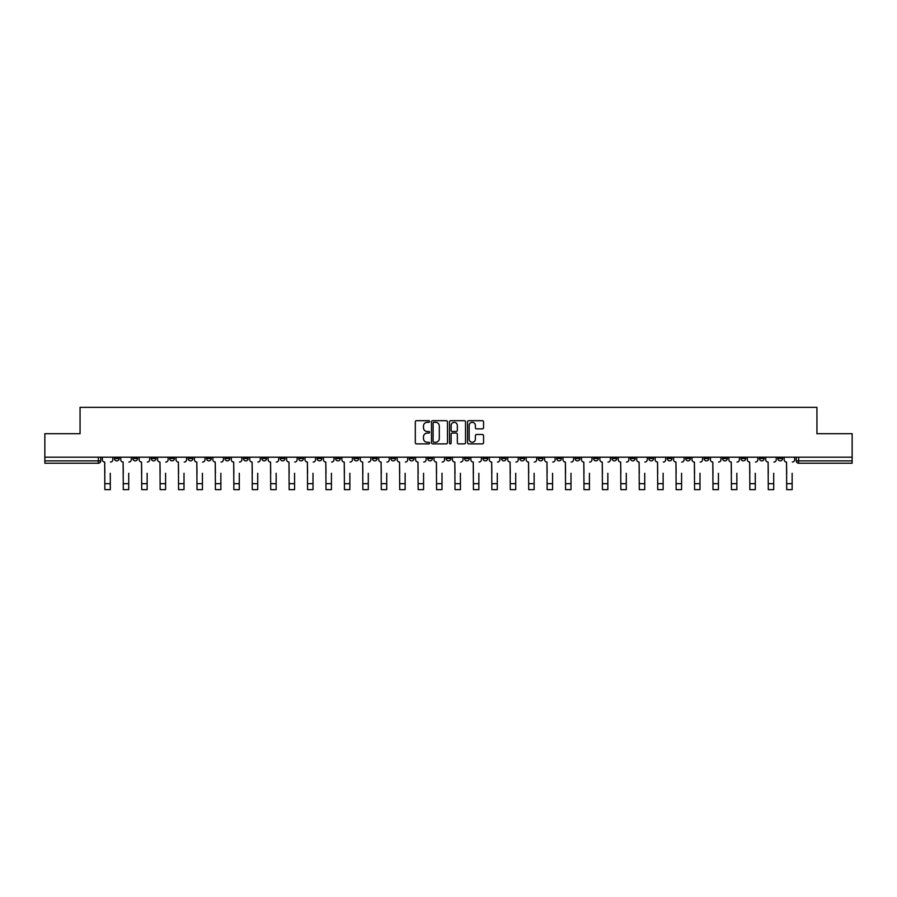 <?xml version="1.0" encoding="UTF-8"?>
<svg xmlns="http://www.w3.org/2000/svg" width="897" height="897" viewBox="0 0 897 897"><rect width="100%" height="100%" fill="white"/><g stroke="black" fill="none" stroke-linecap="round" stroke-linejoin="round"><path stroke-width="1.35" d="M429.596 421.5A0.807 0.807 0 0 0 428.788 420.693L416.466 420.693A1.155 1.155 0 0 0 415.311 421.848L415.311 442.726A1.155 1.155 0 0 0 416.466 443.88L428.788 443.88A0.807 0.807 0 0 0 429.596 443.073A0.807 0.807 0 0 0 428.788 442.255L427.196 442.255A3.711 3.711 0 0 1 423.485 438.543L423.485 436.805A3.711 3.711 0 0 1 427.196 433.094L428.788 433.094A0.807 0.807 0 0 0 429.596 432.287A0.807 0.807 0 0 0 428.788 431.479L427.196 431.479A3.711 3.711 0 0 1 423.485 427.768L423.485 426.03A3.711 3.711 0 0 1 427.196 422.319L428.788 422.319A0.807 0.807 0 0 0 429.596 421.5M722.556 457.212L722.556 458.513L727.288 458.513A2.366 2.366 0 0 1 724.922 460.879A2.366 2.366 0 0 1 722.556 458.513L722.556 457.212M611.989 457.212L611.989 458.513L616.721 458.513A2.366 2.366 0 0 1 614.355 460.879A2.366 2.366 0 0 1 611.989 458.513L611.989 457.212M593.567 457.212L593.567 458.513L598.288 458.513A2.366 2.366 0 0 1 595.922 460.879A2.366 2.366 0 0 1 593.567 458.513L593.567 457.212M482.99 457.212L482.99 458.513L487.721 458.513A2.366 2.366 0 0 1 485.355 460.879A2.366 2.366 0 0 1 482.99 458.513L482.99 457.212M464.568 457.212L464.568 458.513L469.288 458.513A2.366 2.366 0 0 1 466.933 460.879A2.366 2.366 0 0 1 464.568 458.513L464.568 457.212M446.134 457.212L446.134 458.513L450.866 458.513A2.366 2.366 0 0 1 448.5 460.879A2.366 2.366 0 0 1 446.134 458.513L446.134 457.212M409.279 457.212L409.279 458.513L414.01 458.513A2.366 2.366 0 0 1 411.645 460.879A2.366 2.366 0 0 1 409.279 458.513L409.279 457.212M372.423 458.513L372.423 457.212L372.423 458.513A2.366 2.366 0 0 0 374.789 460.879A2.366 2.366 0 0 1 372.423 458.513L377.155 458.513A2.366 2.366 0 0 1 374.789 460.879A2.366 2.366 0 0 0 377.155 458.513L377.155 457.212L377.155 458.513M354.001 458.513L354.001 457.212L354.001 458.513A2.366 2.366 0 0 0 356.356 460.879A2.366 2.366 0 0 1 354.001 458.513L358.722 458.513A2.366 2.366 0 0 1 356.356 460.879M335.568 458.513L335.568 457.212L335.568 458.513A2.366 2.366 0 0 0 337.934 460.879A2.366 2.366 0 0 1 335.568 458.513L340.288 458.513A2.366 2.366 0 0 1 337.934 460.879A2.366 2.366 0 0 0 340.288 458.513L340.288 457.212L340.288 458.513M317.134 457.212L317.134 458.513L321.866 458.513A2.366 2.366 0 0 1 319.5 460.879A2.366 2.366 0 0 1 317.134 458.513L317.134 457.212M298.712 457.212L298.712 458.513L303.433 458.513A2.366 2.366 0 0 1 301.078 460.879A2.366 2.366 0 0 1 298.712 458.513L298.712 457.212M280.279 457.212L280.279 458.513L285.011 458.513A2.366 2.366 0 0 1 282.645 460.879A2.366 2.366 0 0 1 280.279 458.513L280.279 457.212M261.857 458.513L261.857 457.212L261.857 458.513A2.366 2.366 0 0 0 264.223 460.879A2.366 2.366 0 0 1 261.857 458.513L266.577 458.513A2.366 2.366 0 0 1 264.223 460.879M225.001 458.513L225.001 457.212L225.001 458.513A2.366 2.366 0 0 0 227.356 460.879A2.366 2.366 0 0 1 225.001 458.513L229.722 458.513A2.366 2.366 0 0 1 227.356 460.879A2.366 2.366 0 0 0 229.722 458.513L229.722 457.212L229.722 458.513M206.568 458.513L206.568 457.212L206.568 458.513A2.366 2.366 0 0 0 208.934 460.879A2.366 2.366 0 0 1 206.568 458.513L211.3 458.513A2.366 2.366 0 0 1 208.934 460.879A2.366 2.366 0 0 0 211.3 458.513L211.3 457.212L211.3 458.513M188.146 458.513L188.146 457.212L188.146 458.513A2.366 2.366 0 0 0 190.5 460.879A2.366 2.366 0 0 1 188.146 458.513L192.866 458.513A2.366 2.366 0 0 1 190.5 460.879A2.366 2.366 0 0 0 192.866 458.513L192.866 457.212L192.866 458.513M169.712 458.513L169.712 457.212L169.712 458.513A2.366 2.366 0 0 0 172.078 460.879A2.366 2.366 0 0 1 169.712 458.513L174.444 458.513A2.366 2.366 0 0 1 172.078 460.879M151.29 458.513L151.29 457.212L151.29 458.513A2.366 2.366 0 0 0 153.645 460.879A2.366 2.366 0 0 1 151.29 458.513L156.011 458.513A2.366 2.366 0 0 1 153.645 460.879A2.366 2.366 0 0 0 156.011 458.513L156.011 457.212L156.011 458.513M132.857 458.513L132.857 457.212L132.857 458.513A2.366 2.366 0 0 0 135.223 460.879A2.366 2.366 0 0 1 132.857 458.513L137.577 458.513A2.366 2.366 0 0 1 135.223 460.879A2.366 2.366 0 0 0 137.577 458.513L137.577 457.212L137.577 458.513M482.384 428.867A1.155 1.155 0 0 0 483.55 427.712L483.55 421.848A1.155 1.155 0 0 0 482.384 420.693L468.705 420.693A1.155 1.155 0 0 0 467.55 421.848L467.55 442.726A1.155 1.155 0 0 0 468.705 443.88L482.384 443.88A1.155 1.155 0 0 0 483.55 442.726L483.55 435.65A1.155 1.155 0 0 0 482.384 434.484L476.531 434.484A1.155 1.155 0 0 0 475.376 435.65L475.376 439.16A3.106 3.106 0 0 1 472.271 442.255A3.106 3.106 0 0 1 469.165 439.16L469.165 425.413A3.106 3.106 0 0 1 472.271 422.319A3.106 3.106 0 0 1 475.376 425.413L475.376 427.712A1.155 1.155 0 0 0 476.531 428.867L482.384 428.867M44.85 457.212L44.85 433.7L80.057 433.7L80.057 407.361L816.943 407.361L816.943 433.7L852.15 433.7L852.15 457.212L44.85 457.212L44.85 460.879L100.722 460.879L100.722 457.212L100.722 460.879A2.366 2.366 0 0 1 98.367 463.233L44.85 463.233L44.85 460.879M447.491 421.848A1.155 1.155 0 0 0 446.325 420.693L432.646 420.693A1.155 1.155 0 0 0 431.479 421.848L431.479 442.726A1.155 1.155 0 0 0 432.646 443.88L446.325 443.88A1.155 1.155 0 0 0 447.491 442.726L447.491 421.848M450.675 420.693L464.354 420.693A1.155 1.155 0 0 1 465.521 421.848L465.521 442.726A1.155 1.155 0 0 1 464.354 443.88L458.502 443.88A1.155 1.155 0 0 1 457.347 442.726L457.347 434.26A1.155 1.155 0 0 0 456.181 433.094L452.301 433.094A1.155 1.155 0 0 0 451.135 434.26L451.135 443.073A0.807 0.807 0 0 1 450.328 443.88A0.807 0.807 0 0 1 449.509 443.073L449.509 421.848A1.155 1.155 0 0 1 450.675 420.693M796.278 457.212L796.278 460.879L852.15 460.879L852.15 463.233L798.633 463.233A2.366 2.366 0 0 1 796.278 460.879M852.15 457.212L852.15 460.879M782.576 457.212L782.576 458.513A2.366 2.366 0 0 1 780.211 460.879A2.366 2.366 0 0 1 777.845 458.513L782.576 458.513A2.366 2.366 0 0 1 780.211 460.879M777.845 457.212L777.845 458.513M764.143 457.212L764.143 458.513A2.366 2.366 0 0 1 761.777 460.879A2.366 2.366 0 0 1 759.423 458.513A2.366 2.366 0 0 0 761.777 460.879M759.423 457.212L759.423 458.513L764.143 458.513M745.71 457.212L745.71 458.513A2.366 2.366 0 0 1 743.355 460.879A2.366 2.366 0 0 1 740.989 458.513L745.71 458.513M740.989 457.212L740.989 458.513M727.288 457.212L727.288 458.513A2.366 2.366 0 0 1 724.922 460.879M708.854 457.212L708.854 458.513A2.366 2.366 0 0 1 706.5 460.879A2.366 2.366 0 0 1 704.134 458.513L708.854 458.513M704.134 457.212L704.134 458.513M690.432 457.212L690.432 458.513A2.366 2.366 0 0 1 688.066 460.879A2.366 2.366 0 0 1 685.7 458.513L690.432 458.513M685.7 457.212L685.7 458.513M671.999 457.212L671.999 458.513A2.366 2.366 0 0 1 669.644 460.879A2.366 2.366 0 0 1 667.278 458.513A2.366 2.366 0 0 0 669.644 460.879M667.278 457.212L667.278 458.513L671.999 458.513M653.577 457.212L653.577 458.513A2.366 2.366 0 0 1 651.211 460.879A2.366 2.366 0 0 1 648.845 458.513L653.577 458.513M648.845 457.212L648.845 458.513M635.143 457.212L635.143 458.513A2.366 2.366 0 0 1 632.777 460.879A2.366 2.366 0 0 1 630.423 458.513L635.143 458.513M630.423 457.212L630.423 458.513M616.721 457.212L616.721 458.513M598.288 457.212L598.288 458.513L598.288 457.212M579.866 457.212L579.866 458.513A2.366 2.366 0 0 1 577.5 460.879A2.366 2.366 0 0 1 575.134 458.513L579.866 458.513M575.134 457.212L575.134 458.513M561.432 457.212L561.432 458.513A2.366 2.366 0 0 1 559.066 460.879A2.366 2.366 0 0 1 556.712 458.513L561.432 458.513M556.712 457.212L556.712 458.513M542.999 457.212L542.999 458.513A2.366 2.366 0 0 1 540.644 460.879A2.366 2.366 0 0 1 538.278 458.513L542.999 458.513M538.278 457.212L538.278 458.513M524.577 457.212L524.577 458.513A2.366 2.366 0 0 1 522.211 460.879A2.366 2.366 0 0 1 519.845 458.513L524.577 458.513M519.845 457.212L519.845 458.513M506.143 457.212L506.143 458.513A2.366 2.366 0 0 1 503.789 460.879A2.366 2.366 0 0 1 501.423 458.513L506.143 458.513M501.423 457.212L501.423 458.513M487.721 457.212L487.721 458.513A2.366 2.366 0 0 1 485.355 460.879M469.288 457.212L469.288 458.513M450.866 458.513L450.866 457.212L450.866 458.513A2.366 2.366 0 0 1 448.5 460.879M432.432 457.212L432.432 458.513A2.366 2.366 0 0 1 430.067 460.879A2.366 2.366 0 0 1 427.712 458.513A2.366 2.366 0 0 0 430.067 460.879A2.366 2.366 0 0 0 432.432 458.513L427.712 458.513L427.712 457.212M414.01 458.513L414.01 457.212L414.01 458.513A2.366 2.366 0 0 1 411.645 460.879M395.577 457.212L395.577 458.513A2.366 2.366 0 0 1 393.211 460.879A2.366 2.366 0 0 1 390.857 458.513A2.366 2.366 0 0 0 393.211 460.879M390.857 457.212L390.857 458.513L395.577 458.513M358.722 457.212L358.722 458.513L358.722 457.212M321.866 458.513L321.866 457.212L321.866 458.513A2.366 2.366 0 0 1 319.5 460.879M303.433 458.513L303.433 457.212L303.433 458.513A2.366 2.366 0 0 1 301.078 460.879M285.011 458.513L285.011 457.212L285.011 458.513A2.366 2.366 0 0 1 282.645 460.879M266.577 457.212L266.577 458.513L266.577 457.212M248.155 458.513L248.155 457.212L248.155 458.513A2.366 2.366 0 0 1 245.789 460.879A2.366 2.366 0 0 1 243.423 458.513L248.155 458.513A2.366 2.366 0 0 1 245.789 460.879M243.423 457.212L243.423 458.513M174.444 457.212L174.444 458.513L174.444 457.212M119.155 457.212L119.155 458.513A2.366 2.366 0 0 1 116.789 460.879A2.366 2.366 0 0 1 114.424 458.513A2.366 2.366 0 0 0 116.789 460.879A2.366 2.366 0 0 0 119.155 458.513L119.155 457.212M114.424 457.212L114.424 458.513L119.155 458.513M98.367 457.212L98.367 463.233A2.366 2.366 0 0 0 100.722 460.879M433.924 422.319A0.807 0.807 0 0 0 433.105 423.126L433.105 441.447A0.807 0.807 0 0 0 433.924 442.255L435.606 442.255A3.711 3.711 0 0 0 439.306 438.543L439.306 426.03A3.711 3.711 0 0 0 435.606 422.319L433.924 422.319M457.347 425.47A3.106 3.106 0 0 0 454.241 422.375A3.106 3.106 0 0 0 451.135 425.47L451.135 430.313A1.155 1.155 0 0 0 452.301 431.479L456.181 431.479A1.155 1.155 0 0 0 457.347 430.313L457.347 425.47M102.325 459.69L102.325 457.212L102.325 459.69A2.366 2.366 0 0 0 104.68 462.056L104.859 473.28M104.68 462.056L104.859 489.639L110.297 489.639L110.297 473.28M112.831 459.69L112.831 457.212L112.831 459.69A2.366 2.366 0 0 1 110.477 462.056M110.297 489.639L104.859 489.639M120.747 459.69L120.747 457.212L120.747 459.69A2.366 2.366 0 0 0 123.113 462.056L123.293 473.28M123.113 462.056L123.293 489.639L128.72 489.639L128.72 473.28M131.265 459.69L131.265 457.212L131.265 459.69A2.366 2.366 0 0 1 128.899 462.056M139.181 459.69L139.181 457.212L139.181 459.69A2.366 2.366 0 0 0 141.535 462.056L141.715 473.28M141.535 462.056L141.715 489.639L147.153 489.639L147.153 473.28M149.687 459.69L149.687 457.212L149.687 459.69A2.366 2.366 0 0 1 147.332 462.056M128.72 489.639L123.293 489.639M147.153 489.639L141.715 489.639M157.603 459.69L157.603 457.212L157.603 459.69A2.366 2.366 0 0 0 159.969 462.056L160.148 473.28M159.969 462.056L160.148 489.639L165.575 489.639L165.575 473.28M168.12 459.69L168.12 457.212L168.12 459.69A2.366 2.366 0 0 1 165.754 462.056M176.036 459.69L176.036 457.212L176.036 459.69A2.366 2.366 0 0 0 178.391 462.056L178.57 473.28M178.391 462.056L178.57 489.639L184.008 489.639L184.008 473.28M186.542 459.69L186.542 457.212L186.542 459.69A2.366 2.366 0 0 1 184.188 462.056M194.458 459.69L194.458 457.212L194.458 459.69A2.366 2.366 0 0 0 196.824 462.056L197.004 473.28M196.824 462.056L197.004 489.639L202.43 489.639L202.43 473.28M204.976 459.69L204.976 457.212L204.976 459.69A2.366 2.366 0 0 1 202.61 462.056M165.575 489.639L160.148 489.639M184.008 489.639L178.57 489.639M202.43 489.639L197.004 489.639M212.892 459.69L212.892 457.212L212.892 459.69A2.366 2.366 0 0 0 215.258 462.056L215.426 473.28M215.258 462.056L215.426 489.639L220.864 489.639L220.864 473.28M223.398 459.69L223.398 457.212L223.398 459.69A2.366 2.366 0 0 1 221.043 462.056M220.864 489.639L215.426 489.639M231.314 459.69L231.314 457.212L231.314 459.69A2.366 2.366 0 0 0 233.68 462.056L233.859 473.28M233.68 462.056L233.859 489.639L239.297 489.639L239.297 473.28M241.831 459.69L241.831 457.212L241.831 459.69A2.366 2.366 0 0 1 239.465 462.056M239.297 489.639L233.859 489.639M249.747 459.69L249.747 457.212L249.747 459.69A2.366 2.366 0 0 0 252.113 462.056L252.281 473.28M252.113 462.056L252.281 489.639L257.719 489.639L257.719 473.28M260.265 459.69L260.265 457.212L260.265 459.69A2.366 2.366 0 0 1 257.899 462.056M257.719 489.639L252.281 489.639M268.169 459.69L268.169 457.212L268.169 459.69A2.366 2.366 0 0 0 270.535 462.056L270.715 473.28M270.535 462.056L270.715 489.639L276.153 489.639L276.153 473.28M278.687 459.69L278.687 457.212L278.687 459.69A2.366 2.366 0 0 1 276.321 462.056M276.153 489.639L270.715 489.639M286.603 459.69L286.603 457.212L286.603 459.69A2.366 2.366 0 0 0 288.969 462.056L289.148 473.28M288.969 462.056L289.148 489.639L294.575 489.639L294.575 473.28M297.12 459.69L297.12 457.212L297.12 459.69A2.366 2.366 0 0 1 294.754 462.056M294.575 489.639L289.148 489.639M305.036 459.69L305.036 457.212L305.036 459.69A2.366 2.366 0 0 0 307.391 462.056L307.57 473.28M307.391 462.056L307.57 489.639L313.008 489.639L313.008 473.28M315.542 459.69L315.542 457.212L315.542 459.69A2.366 2.366 0 0 1 313.188 462.056M313.008 489.639L307.57 489.639M323.458 459.69L323.458 457.212L323.458 459.69A2.366 2.366 0 0 0 325.824 462.056L326.003 473.28M325.824 462.056L326.003 489.639L331.43 489.639L331.43 473.28M333.976 459.69L333.976 457.212L333.976 459.69A2.366 2.366 0 0 1 331.61 462.056M331.43 489.639L326.003 489.639M341.892 459.69L341.892 457.212L341.892 459.69A2.366 2.366 0 0 0 344.246 462.056L344.426 473.28M344.246 462.056L344.426 489.639L349.864 489.639L349.864 473.28M352.398 459.69L352.398 457.212L352.398 459.69A2.366 2.366 0 0 1 350.043 462.056M349.864 489.639L344.426 489.639M360.314 459.69L360.314 457.212L360.314 459.69A2.366 2.366 0 0 0 362.68 462.056L362.859 473.28M362.68 462.056L362.859 489.639L368.286 489.639L368.286 473.28M370.831 459.69L370.831 457.212L370.831 459.69A2.366 2.366 0 0 1 368.465 462.056M368.286 489.639L362.859 489.639M378.747 459.69L378.747 457.212L378.747 459.69A2.366 2.366 0 0 0 381.102 462.056L381.281 473.28M381.102 462.056L381.281 489.639L386.719 489.639L386.719 473.28M389.253 459.69L389.253 457.212L389.253 459.69A2.366 2.366 0 0 1 386.899 462.056M386.719 489.639L381.281 489.639M397.169 459.69L397.169 457.212L397.169 459.69A2.366 2.366 0 0 0 399.535 462.056L399.714 473.28M399.535 462.056L399.714 489.639L405.141 489.639L405.141 473.28M407.687 459.69L407.687 457.212L407.687 459.69A2.366 2.366 0 0 1 405.321 462.056M405.141 489.639L399.714 489.639M415.603 459.69L415.603 457.212L415.603 459.69A2.366 2.366 0 0 0 417.968 462.056L418.137 473.28M417.968 462.056L418.137 489.639L423.575 489.639L423.575 473.28M426.12 459.69L426.12 457.212L426.12 459.69A2.366 2.366 0 0 1 423.754 462.056M423.575 489.639L418.137 489.639M434.025 459.69L434.025 457.212L434.025 459.69A2.366 2.366 0 0 0 436.391 462.056L436.57 473.28M436.391 462.056L436.57 489.639L442.008 489.639L442.008 473.28M444.542 459.69L444.542 457.212L444.542 459.69A2.366 2.366 0 0 1 442.176 462.056M442.008 489.639L436.57 489.639M452.458 459.69L452.458 457.212L452.458 459.69A2.366 2.366 0 0 0 454.824 462.056L454.992 473.28M454.824 462.056L454.992 489.639L460.43 489.639L460.43 473.28M462.975 459.69L462.975 457.212L462.975 459.69A2.366 2.366 0 0 1 460.61 462.056M460.43 489.639L454.992 489.639M470.88 459.69L470.88 457.212L470.88 459.69A2.366 2.366 0 0 0 473.246 462.056L473.425 473.28M473.246 462.056L473.425 489.639L478.863 489.639L478.863 473.28M481.397 459.69L481.397 457.212L481.397 459.69A2.366 2.366 0 0 1 479.032 462.056M478.863 489.639L473.425 489.639M489.314 459.69L489.314 457.212L489.314 459.69A2.366 2.366 0 0 0 491.679 462.056L491.859 473.28M491.679 462.056L491.859 489.639L497.286 489.639L497.286 473.28M499.831 459.69L499.831 457.212L499.831 459.69A2.366 2.366 0 0 1 497.465 462.056M497.286 489.639L491.859 489.639M507.747 459.69L507.747 457.212L507.747 459.69A2.366 2.366 0 0 0 510.101 462.056L510.281 473.28M510.101 462.056L510.281 489.639L515.719 489.639L515.719 473.28M518.253 459.69L518.253 457.212L518.253 459.69A2.366 2.366 0 0 1 515.898 462.056M515.719 489.639L510.281 489.639M526.169 459.69L526.169 457.212L526.169 459.69A2.366 2.366 0 0 0 528.535 462.056L528.714 473.28M528.535 462.056L528.714 489.639L534.141 489.639L534.141 473.28M536.686 459.69L536.686 457.212L536.686 459.69A2.366 2.366 0 0 1 534.32 462.056M534.141 489.639L528.714 489.639M544.602 459.69L544.602 457.212L544.602 459.69A2.366 2.366 0 0 0 546.957 462.056L547.136 473.28M546.957 462.056L547.136 489.639L552.574 489.639L552.574 473.28M555.108 459.69L555.108 457.212L555.108 459.69A2.366 2.366 0 0 1 552.754 462.056M552.574 489.639L547.136 489.639M563.024 459.69L563.024 457.212L563.024 459.69A2.366 2.366 0 0 0 565.39 462.056L565.57 473.28M565.39 462.056L565.57 489.639L570.997 489.639L570.997 473.28M573.542 459.69L573.542 457.212L573.542 459.69A2.366 2.366 0 0 1 571.176 462.056M570.997 489.639L565.57 489.639M581.458 459.69L581.458 457.212L581.458 459.69A2.366 2.366 0 0 0 583.812 462.056L583.992 473.28M583.812 462.056L583.992 489.639L589.43 489.639L589.43 473.28M591.964 459.69L591.964 457.212L591.964 459.69A2.366 2.366 0 0 1 589.609 462.056M589.43 489.639L583.992 489.639M599.88 459.69L599.88 457.212L599.88 459.69A2.366 2.366 0 0 0 602.246 462.056L602.425 473.28M602.246 462.056L602.425 489.639L607.852 489.639L607.852 473.28M610.397 459.69L610.397 457.212L610.397 459.69A2.366 2.366 0 0 1 608.031 462.056M607.852 489.639L602.425 489.639M618.313 459.69L618.313 457.212L618.313 459.69A2.366 2.366 0 0 0 620.679 462.056L620.847 473.28M620.679 462.056L620.847 489.639L626.285 489.639L626.285 473.28M628.831 459.69L628.831 457.212L628.831 459.69A2.366 2.366 0 0 1 626.465 462.056M626.285 489.639L620.847 489.639M636.735 459.69L636.735 457.212L636.735 459.69A2.366 2.366 0 0 0 639.101 462.056L639.281 473.28M639.101 462.056L639.281 489.639L644.719 489.639L644.719 473.28M647.253 459.69L647.253 457.212L647.253 459.69A2.366 2.366 0 0 1 644.887 462.056M644.719 489.639L639.281 489.639M655.169 459.69L655.169 457.212L655.169 459.69A2.366 2.366 0 0 0 657.535 462.056L657.703 473.28M657.535 462.056L657.703 489.639L663.141 489.639L663.141 473.28M665.686 459.69L665.686 457.212L665.686 459.69A2.366 2.366 0 0 1 663.32 462.056M663.141 489.639L657.703 489.639M673.602 459.69L673.602 457.212L673.602 459.69A2.366 2.366 0 0 0 675.957 462.056L676.136 473.28M675.957 462.056L676.136 489.639L681.574 489.639L681.574 473.28M684.108 459.69L684.108 457.212L684.108 459.69A2.366 2.366 0 0 1 681.742 462.056M681.574 489.639L676.136 489.639M692.024 459.69L692.024 457.212L692.024 459.69A2.366 2.366 0 0 0 694.39 462.056L694.57 473.28M694.39 462.056L694.57 489.639L699.996 489.639L699.996 473.28M702.542 459.69L702.542 457.212L702.542 459.69A2.366 2.366 0 0 1 700.176 462.056M699.996 489.639L694.57 489.639M710.458 459.69L710.458 457.212L710.458 459.69A2.366 2.366 0 0 0 712.812 462.056L712.992 473.28M712.812 462.056L712.992 489.639L718.43 489.639L718.43 473.28M720.964 459.69L720.964 457.212L720.964 459.69A2.366 2.366 0 0 1 718.609 462.056M718.43 489.639L712.992 489.639M728.88 459.69L728.88 457.212L728.88 459.69A2.366 2.366 0 0 0 731.246 462.056L731.425 473.28M731.246 462.056L731.425 489.639L736.852 489.639L736.852 473.28M739.397 459.69L739.397 457.212L739.397 459.69A2.366 2.366 0 0 1 737.031 462.056M736.852 489.639L731.425 489.639M747.313 459.69L747.313 457.212L747.313 459.69A2.366 2.366 0 0 0 749.668 462.056L749.847 473.28M749.668 462.056L749.847 489.639L755.285 489.639L755.285 473.28M757.819 459.69L757.819 457.212L757.819 459.69A2.366 2.366 0 0 1 755.465 462.056M755.285 489.639L749.847 489.639M765.735 459.69L765.735 457.212L765.735 459.69A2.366 2.366 0 0 0 768.101 462.056L768.281 473.28M768.101 462.056L768.281 489.639L773.707 489.639L773.707 473.28M776.253 459.69L776.253 457.212L776.253 459.69A2.366 2.366 0 0 1 773.887 462.056M773.707 489.639L768.281 489.639M784.169 459.69L784.169 457.212L784.169 459.69A2.366 2.366 0 0 0 786.523 462.056L786.703 473.28M786.523 462.056L786.703 489.639L792.141 489.639L792.141 473.28M794.675 459.69L794.675 457.212L794.675 459.69A2.366 2.366 0 0 1 792.32 462.056M792.141 489.639L786.703 489.639M798.633 457.212L798.633 463.233M110.297 483.674L104.859 483.674M128.72 483.674L123.293 483.674M147.153 483.674L141.715 483.674M165.575 483.674L160.148 483.674M184.008 483.674L178.57 483.674M202.43 483.674L197.004 483.674M220.864 483.674L215.426 483.674M239.297 483.674L233.859 483.674M257.719 483.674L252.281 483.674M276.153 483.674L270.715 483.674M294.575 483.674L289.148 483.674M313.008 483.674L307.57 483.674M331.43 483.674L326.003 483.674M349.864 483.674L344.426 483.674M368.286 483.674L362.859 483.674M386.719 483.674L381.281 483.674M405.141 483.674L399.714 483.674M423.575 483.674L418.137 483.674M442.008 483.674L436.57 483.674M460.43 483.674L454.992 483.674M478.863 483.674L473.425 483.674M497.286 483.674L491.859 483.674M515.719 483.674L510.281 483.674M534.141 483.674L528.714 483.674M552.574 483.674L547.136 483.674M570.997 483.674L565.57 483.674M589.43 483.674L583.992 483.674M607.852 483.674L602.425 483.674M626.285 483.674L620.847 483.674M644.719 483.674L639.281 483.674M663.141 483.674L657.703 483.674M681.574 483.674L676.136 483.674M699.996 483.674L694.57 483.674M718.43 483.674L712.992 483.674M736.852 483.674L731.425 483.674M755.285 483.674L749.847 483.674M773.707 483.674L768.281 483.674M792.141 483.674L786.703 483.674"/></g></svg>
